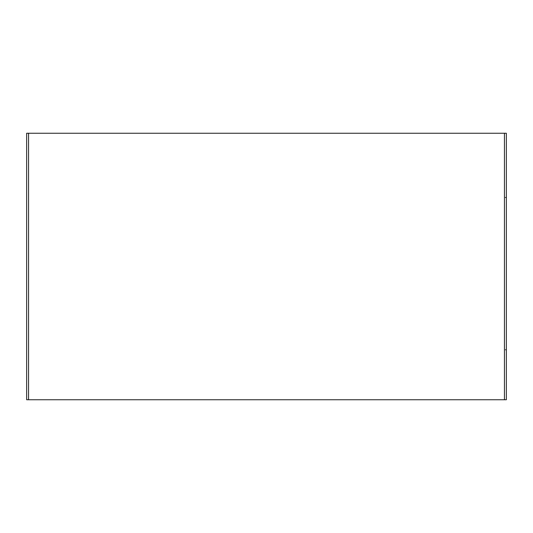 <?xml version="1.0" encoding="UTF-8"?>
<svg xmlns="http://www.w3.org/2000/svg" width="533" height="533" viewBox="0 0 533 533"><rect width="100%" height="100%" fill="white"/><g stroke="black" fill="none" stroke-linecap="round" stroke-linejoin="round"><path stroke-width="0.8" d="M26.65 399.75L26.65 133.25L506.35 133.25L506.35 399.75L26.65 399.75M506.35 330.6L506.35 354.685M506.35 183.219L506.35 202.4M505.397 349.781L506.35 349.781M505.397 197.496L506.35 197.496M28.555 399.75L28.555 133.25M504.445 133.25L504.445 399.75"/></g></svg>
